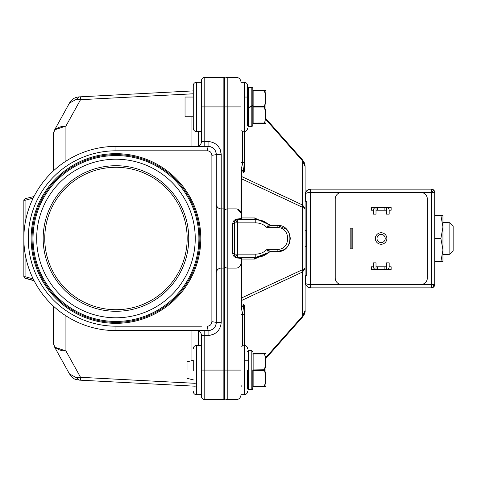 <?xml version="1.0" encoding="UTF-8"?>
<svg xmlns="http://www.w3.org/2000/svg" width="477" height="477" viewBox="0 0 477 477"><rect width="100%" height="100%" fill="white"/><g stroke="black" fill="none" stroke-linecap="round" stroke-linejoin="round"><path stroke-width="0.72" d="M308.541 189.512L310.378 189.154L310.378 192.446C307.54 192.505 305.894 193.054 305.447 194.091C305.715 191.104 307.361 189.458 310.378 189.154L431.441 189.154A3.291 3.291 0 0 1 433.766 190.12L431.441 192.446L431.441 189.154A3.291 3.291 0 0 1 434.726 192.446L434.726 284.554A3.291 3.291 0 0 1 431.441 287.846L431.441 192.446L434.726 192.446M381.105 244.26A5.76 5.76 0 0 1 375.351 238.5A5.76 5.76 0 0 1 381.105 232.74A5.76 5.76 0 0 1 386.865 238.5A5.76 5.76 0 0 1 381.105 244.26M381.105 234.386A4.114 4.114 0 0 0 376.997 238.5A4.114 4.114 0 0 0 381.105 242.614A4.114 4.114 0 0 0 385.219 238.5A4.114 4.114 0 0 0 381.105 234.386M449.859 222.711L453.15 225.997L453.15 251.003L449.859 254.289L449.859 222.711L442.954 222.497L442.954 261.527L434.726 261.527M449.859 254.289L442.954 254.503L442.954 250.014L440.897 261.527M308.44 189.554L306.866 190.621M306.58 190.937L305.9 192.01M420.75 284.554A6.577 6.577 0 0 0 427.326 277.978L427.326 199.022A6.577 6.577 0 0 0 420.75 192.446L341.794 192.446A6.577 6.577 0 0 0 335.218 199.022L335.218 277.978A6.577 6.577 0 0 0 341.794 284.554L433.766 284.554A3.291 2.325 90 0 1 431.441 287.846L310.378 287.846L308.416 287.44L305.829 284.817L305.447 282.909C305.715 283.904 307.361 284.453 310.378 284.554L341.794 284.554M305.447 194.091L305.447 201.282M305.447 275.718L305.447 282.909C305.041 283.338 305.662 284.62 307.295 286.76L310.378 287.846L310.378 192.446L341.794 192.446M307.522 286.933L308.464 287.458M309.448 287.756L310.378 287.846M351.066 228.137L350.184 228.137L350.184 248.863L352.813 248.863L352.813 228.137L351.066 228.137L351.066 248.863M376.007 210.208L386.537 210.208L386.537 207.578A2.629 2.629 0 0 1 389.166 210.208L391.14 210.208L391.14 207.578L371.404 207.578L371.404 210.208L373.378 210.208A2.629 2.629 0 0 1 376.007 207.578L376.007 214.155L373.378 214.155L373.378 210.208M389.166 266.792L391.14 266.792L391.14 269.422L371.404 269.422L371.404 266.792L373.378 266.792A2.629 2.629 0 0 0 376.007 269.422L376.007 266.792L386.537 266.792L386.537 269.422L386.537 262.845L389.166 262.845L389.166 266.792A2.629 2.629 0 0 1 386.537 269.422M351.937 228.137L351.937 248.863M389.166 210.208L389.166 214.155L386.537 214.155L386.537 207.578M373.378 266.792L373.378 262.845L376.007 262.845L376.007 266.792M247.545 108.678L247.545 125.338A0.99 0.99 0 0 0 248.535 126.322L251.82 126.322A0.99 0.99 0 0 0 252.81 125.338L252.81 105.638L247.545 108.678L247.545 85.532L247.545 106.478L247.545 95.895L247.545 97.046L244.26 97.046M247.545 106.914L247.545 107.355M247.545 388.427L247.545 370.522M237.266 218.997C239.925 218.8 241.159 218.448 240.968 217.941L240.968 213.827A4.937 4.937 -0 0 0 236.032 208.89L236.032 219.289L237.266 218.997L237.677 219.587L237.677 222.872L234.386 222.872L234.386 254.128L235.352 256.453A3.291 3.291 0 0 0 237.677 257.413L237.266 258.003L236.032 257.711C234.052 257.014 232.955 255.547 232.74 253.305L232.74 223.695C232.985 221.411 234.082 219.939 236.032 219.289L236.58 219.772L237.677 219.587L235.352 220.547A3.291 3.291 0 0 0 234.386 222.872L232.74 223.695M232.74 253.305L234.386 254.128L237.677 254.128L237.677 222.872L255.773 222.872L255.773 219.587L237.534 219.587M247.545 116.782L247.545 117.604M240.951 213.398L240.968 82.241L244.26 82.241L244.26 131.366L242.614 131.086L242.614 162.705L241.535 168.16M244.26 308.386L244.26 345.634L240.968 346.308L240.968 394.759A4.937 4.937 0 0 1 236.032 399.69L227.809 399.69A4.937 4.937 0 0 1 224.518 398.438A4.937 4.937 0 0 0 227.809 399.69L227.809 370.086L224.518 370.086L224.518 399.637A3.947 3.947 0 0 1 223.862 399.69L204.782 399.69A3.291 3.291 0 0 1 201.491 396.405L201.491 394.759L196.56 394.759L196.56 345.414C194.562 345.61 193.465 346.707 193.268 348.705M227.809 268.11A4.937 4.937 0 0 1 224.518 266.852A4.937 4.937 0 0 0 227.809 268.11L236.032 268.11L236.032 370.086L240.968 370.086L240.968 259.059L241.38 259.059L241.38 308.053L242.614 314.295L242.614 345.914L244.26 345.634L244.26 394.759L240.968 394.759A4.937 4.937 0 0 1 236.032 399.69L236.032 370.086L227.809 370.086L227.809 199.022L236.032 199.022L236.032 208.89L227.809 208.89A4.937 4.937 0 0 0 224.518 210.148M240.968 82.241A4.937 4.937 0 0 0 236.032 77.31L227.809 77.31A4.937 4.937 0 0 0 224.518 78.562M235.626 220.302L235.161 220.756M234.958 221.024L234.571 221.793M234.535 221.9L234.386 222.813M237.677 254.128L235.352 256.453A3.291 3.291 0 0 0 237.677 257.413L237.677 254.128L255.773 254.128C260.162 254.05 263.906 252.464 267.013 249.358L268.485 252.506A3.291 3.291 0 0 1 270.686 251.659A3.291 3.291 0 0 0 268.479 252.512C264.848 255.72 260.615 257.353 255.773 257.413L236.58 257.228L236.032 257.711L236.032 268.11A4.937 4.937 0 0 0 240.968 263.173M234.392 254.217L234.416 254.551M234.523 255.064L234.779 255.678M234.958 255.976L235.28 256.376M240.968 278.687L240.968 259.059C241.159 258.552 239.931 258.2 237.266 258.003M240.968 199.022L236.032 199.022L236.032 106.914L240.968 106.914L240.968 175.739M242.441 219.587L242.608 219.587A1.646 1.646 0 0 1 240.968 217.941L240.968 194.366M265.969 357.368L302.633 316.007L302.633 316.966L302.633 316.007L305.113 310.42L305.113 268.289L302.633 271.962L241.38 300.582A1.646 1.163 180 0 0 240.968 301.357L240.968 299.86M244.26 307.492L244.26 345.634L243.932 345.783M240.968 346.308L240.968 314.295L242.614 314.295L241.809 310.217M242.459 257.413L242.608 257.413A1.646 1.646 0 0 0 240.968 259.059L242.614 257.413L241.38 259.059L254.539 259.059L270.322 251.677M237.355 257.401L238.494 257.413M239.275 219.587L238.238 219.587M244.123 171.601L243.842 172.877L241.38 168.947L241.38 178.732L240.968 178.732L240.968 176.931M240.968 130.692L242.614 131.086M244.26 131.366L244.26 168.351M244.26 165.632L244.26 163.748M244.26 162.705L242.614 162.705L243.842 172.877L244.26 169.448L244.26 131.586C246.251 131.39 247.348 130.293 247.545 128.295M244.26 312.817L244.26 310.002M247.545 348.705C247.348 346.707 246.251 345.61 244.26 345.414L244.26 308.863M240.968 301.088L241.35 300.069M241.38 385.106A1.646 1.163 0 0 0 240.968 385.881L240.968 386.143M241.38 386.066A1.646 1.646 0 0 0 240.986 386.895M302.633 316.007L302.633 269.648L240.968 298.268L240.968 298.626M241.672 219.289L241.982 219.462M270.304 225.317L254.539 217.941L240.968 217.941L242.614 219.587L241.38 217.941L241.38 178.732L302.633 207.352L302.633 269.648L305.113 268.289L305.113 208.711L302.633 207.352L302.633 205.038L241.38 176.418A1.646 1.163 0 0 1 240.968 175.643L240.968 175.912M244.26 314.295L242.614 314.295L243.842 304.123L244.671 306.777L244.671 345.437M244.671 306.777L244.26 307.552L243.842 304.123L240.968 308.822M304.314 314.319L305.113 310.42L302.633 316.966L265.969 358.328M268.479 252.512C264.848 255.72 260.615 257.353 255.773 257.413L268.265 252.697M270.686 251.659L277.155 251.659L277.155 249.358L267.013 249.358L270.578 251.659L277.155 251.659C294.13 252.47 294.13 224.53 277.155 225.341L270.572 225.341L262.6 220.863M262.559 220.845L255.773 219.587C260.615 219.647 264.848 221.28 268.479 224.488L267.013 227.642C263.906 224.536 260.162 222.95 255.773 222.872M254.539 217.941L255.773 219.587C260.615 219.647 264.848 221.28 268.479 224.488A3.291 3.291 0 0 0 270.686 225.341L277.155 225.341L270.578 225.341L267.013 227.642L277.155 227.642L277.155 225.341L286.427 229.169M277.155 249.358C291.155 250.037 291.161 226.969 277.155 227.642M255.773 254.128L255.773 257.413A1.646 1.228 -90 0 0 254.539 259.059M244.671 131.563L244.671 170.223L244.26 169.448L244.671 170.223L243.842 172.877M265.969 118.672L302.633 160.033L305.113 166.58L302.633 160.993L302.633 160.033L304.308 162.675M302.633 316.966C304.648 313.914 305.477 311.731 305.113 310.42L305.03 311.511M265.969 119.632L302.633 160.993L302.633 205.038L305.113 208.711L305.113 166.58L305.113 246.722L306.103 246.722L306.103 230.278L305.113 230.278M304.922 164.911L305.03 165.489M305.113 166.58L304.445 163.015M306.103 238.5L306.759 238.5L306.759 275.718L305.113 275.718L305.113 246.722M268.402 252.53L270.578 251.659L277.155 251.659L284.119 249.662L286.564 247.694L284.119 249.662M270.578 225.341L268.402 224.47M290.314 238.613L288.555 245.071L289.289 243.586M289.354 243.419L290.308 238.733M290.308 238.202L289.42 233.736M289.193 233.193L286.492 229.234M306.759 238.5L306.759 201.282L305.113 201.282M442.954 226.986L440.897 215.473L442.954 215.473L442.954 226.986L440.897 238.5L442.954 250.014M434.726 260.233L435.137 261.527M440.897 238.5L435.137 238.5L434.726 239.794M434.726 237.206L435.137 238.5M440.897 215.473L435.137 215.473L434.726 216.767M435.137 215.473L434.726 215.473M247.545 95.895L247.545 88.489A0.99 0.99 0 0 1 248.535 87.506L251.82 87.506A0.99 0.99 0 0 1 252.81 88.489L252.81 105.149L248.535 107.617L252.81 105.149M252.81 105.638L252.81 88.489M252.81 95.895L252.81 99.586M252.81 100.122L252.81 103.396M252.81 114.957L252.81 116.376M252.81 88.537L252.81 117.932M247.545 108.19L248.535 107.617L248.535 87.506M251.82 126.322L251.82 106.21L248.535 108.106L248.535 126.322M252.81 96.73L252.81 103.276M247.545 88.489L247.545 95.966M250.181 389.494L251.82 389.494L252.81 388.511A0.99 0.99 0 0 1 251.82 389.494L248.535 389.494L247.545 388.511A0.99 0.99 0 0 0 248.535 389.494L248.535 350.678L247.545 351.662M252.81 373.175L252.81 370.086C252.81 346.296 252.81 346.296 252.81 370.086L252.81 388.421L251.82 389.459L251.82 350.678L248.535 350.678M252.81 380.27L252.81 388.463L251.82 389.482L248.535 389.494M247.545 370.086L247.545 388.511M250.604 389.494L251.82 389.494M193.268 360.218L193.268 370.522M193.268 85.532L193.268 128.289C193.465 130.293 194.562 131.39 196.56 131.586L196.56 82.241C194.562 82.438 193.465 83.535 193.268 85.532C193.465 83.535 194.562 82.438 196.56 82.241L201.491 82.241M23.951 199.726L25.066 198.7L23.85 200.286L23.85 276.714L24.19 277.715L23.85 276.714L25.066 276.714L33.175 278.89C29.24 270.799 26.533 262.314 25.066 253.436L25.066 276.714A1.646 0.411 105 0 0 24.911 277.799L25.066 278.3L34.1 280.72L33.891 280.321M33.545 197.365L33.175 198.116C29.24 206.201 26.533 214.686 25.066 223.564L25.066 200.286L23.85 200.286L23.957 199.702M24.16 277.674L23.85 276.714L25.066 278.3L24.267 277.805M201.491 394.759L201.491 345.795L196.56 345.414M201.491 131.205L196.56 131.586M143.017 93.528L79.385 96.867L80.541 96.807L80.541 99.693L193.268 93.784M198.199 345.414L198.199 330.895L198.199 345.414M115.959 323.334A84.834 84.834 0 0 1 31.124 238.5A84.834 84.834 0 0 1 115.959 153.666A84.834 84.834 0 0 1 200.799 238.5A84.834 84.834 0 0 1 115.959 323.334M115.959 154.614A83.886 83.886 0 0 0 32.072 238.5A83.886 83.886 0 0 0 115.959 322.386A83.886 83.886 0 0 0 199.845 238.5A83.886 83.886 0 0 0 115.959 154.614M115.959 155.562A82.938 82.938 0 0 1 198.897 238.5A82.938 82.938 0 0 1 115.959 321.438A82.938 82.938 0 0 1 33.026 238.5A82.938 82.938 0 0 1 115.959 155.562M115.959 317.783A79.283 79.283 0 0 1 36.681 238.5A79.283 79.283 0 0 1 115.959 159.217A79.283 79.283 0 0 1 195.242 238.5A79.283 79.283 0 0 1 115.959 317.783M115.959 165.716A72.784 72.784 0 0 0 43.174 238.5A72.784 72.784 0 0 0 115.959 311.284A72.784 72.784 0 0 0 188.743 238.5A72.784 72.784 0 0 0 115.959 165.716M115.959 167.29A71.21 71.21 0 0 0 44.749 238.5A71.21 71.21 0 0 0 115.959 309.71A71.21 71.21 0 0 0 187.169 238.5A71.21 71.21 0 0 0 115.959 167.29M223.862 77.31L223.862 199.022L227.809 199.022L227.809 106.914L201.491 106.914L201.491 80.595A3.291 3.291 -0 0 1 204.782 77.31L223.862 77.31A3.947 3.947 0 0 1 224.518 77.363L224.518 370.086L223.862 370.086L223.862 399.69A3.947 3.947 0 0 0 224.518 399.637M224.518 208.95A3.947 3.947 0 0 0 223.862 208.89L223.862 268.11A3.947 3.947 0 0 0 224.518 268.05A3.947 3.947 0 0 1 223.862 268.11L221.227 268.11A4.937 4.937 180 0 0 216.296 273.041M216.296 203.959A4.937 4.937 0 0 0 221.227 208.89L221.227 199.022L223.862 199.022L223.862 208.89L221.227 208.89L221.227 322.386C220.404 330.334 216.015 334.717 208.073 335.546L204.782 335.546L204.782 399.69A3.291 3.291 0 0 1 201.491 396.405L201.491 335.546A4.937 4.937 90 0 0 196.56 330.609M201.491 106.914L201.491 141.454L208.073 141.454C216.015 142.283 220.404 146.666 221.227 154.614L221.227 199.022L216.296 199.022M201.491 146.391L208.073 146.391C213.064 146.88 215.807 149.617 216.296 154.614A8.222 8.222 0 0 0 208.073 146.391L207.334 150.804C210.124 151.036 211.639 152.557 211.883 155.347L211.883 321.653L216.296 322.386L221.227 322.386M211.883 321.653C211.645 324.443 210.13 325.958 207.334 326.196L208.073 330.609A8.222 8.222 0 0 0 216.296 322.386C215.807 327.383 213.064 330.12 208.073 330.609L207.638 328.027M211.883 155.347L216.296 154.614L216.296 322.386M201.491 345.795L201.491 360.218M201.318 131.402L200.811 131.521M204.782 77.31L204.782 146.391L196.56 146.391A4.937 4.937 90 0 0 201.491 141.454M208.073 141.454L208.073 146.391L115.959 146.391L196.56 146.391M213.201 334.502L208.073 335.546L208.073 330.609L115.959 330.609A92.109 92.109 0 0 1 23.85 238.5A92.109 92.109 0 0 1 115.959 146.391L115.959 150.804L207.334 150.804L207.626 149.074M198.199 146.105L198.199 131.586L198.199 146.105M115.959 150.804A87.696 87.696 0 0 0 28.262 238.5A87.696 87.696 0 0 0 115.959 326.196L201.491 326.196M143.04 93.528L193.268 90.898M33.962 196.536L25.066 198.7L24.911 199.201A1.646 1.163 180 0 0 23.85 200.286M33.813 280.166L33.175 278.884M25.066 278.3L33.962 280.464L24.387 277.93M53.46 306.156L53.46 342.516C53.078 347.107 59.285 351.31 65.927 350.917L54.67 347.214L69.463 373.932L76.207 377.599L80.541 377.307L80.541 380.193L79.385 380.133L195.254 386.209M80.541 380.193L143.04 383.472M79.373 96.867L76.207 99.401L80.541 99.693L65.927 126.083C57.979 126.471 53.818 129.267 53.46 134.484L53.46 170.844M76.207 99.401L69.463 103.068L54.67 129.786L65.927 126.083L65.927 161.16M54.67 347.214L53.46 342.516M76.207 377.599L79.385 380.133C75.724 379 75.283 381.177 69.463 373.932M193.268 97.046L185.04 97.046L185.04 116.782L193.268 116.782M264.675 123.012L253.138 123.03L253.138 106.586L252.81 106.747L252.81 123.03A0.328 0.328 0 0 0 253.138 123.364A0.328 0.328 0 0 1 252.81 123.03L253.138 123.364L264.395 123.364L265.969 117.396L265.927 123.197L264.675 123.173L265.969 123.036L265.927 117.497L264.395 123.364L265.641 123.364L264.395 123.364M265.641 101.106L265.641 96.271L264.395 90.463L253.138 90.463A0.328 0.328 45.2 0 0 252.81 90.797L253.138 90.797L253.138 106.586L264.395 106.586L265.641 101.106L265.927 101.202L265.969 112.56L265.969 96.432L264.675 90.815L265.927 90.63L265.969 118.439M265.564 123.364L265.927 123.197M265.969 112.56L265.641 112.721L265.641 117.557L265.641 112.721L264.395 107.242L265.927 101.202L265.927 112.626L264.652 106.914M265.641 96.271L265.927 90.63L264.395 90.463L265.814 90.636M265.641 90.463L264.395 90.463L264.395 90.797L253.138 90.797L253.138 90.463M265.969 101.267L265.969 90.791M265.969 123.036L265.969 117.39M187.02 370.086L187.02 361.864L187.02 370.086M265.641 375.894L265.641 380.729L264.395 386.537L253.138 386.537A0.328 0.328 -45.2 0 1 252.81 386.203L252.81 369.919L264.395 369.758L265.641 375.894L265.868 375.316M265.558 353.636L253.138 353.636L253.138 353.97L264.395 353.97L264.395 353.636L265.969 359.604L265.969 353.964L265.969 359.056M265.641 359.443L265.641 364.279L265.969 364.44L265.969 359.61L265.969 375.733L264.705 369.842M265.969 381.111L265.969 375.733L265.969 386.209L265.969 380.563L264.675 386.185L265.838 386.364M265.927 353.803L264.675 353.827L265.927 359.503L265.969 353.964M265.886 364.72L264.675 369.919L264.395 369.758L265.641 364.279M264.508 386.537L265.641 386.537L265.969 386.078M265.641 386.537L264.395 386.537L265.641 386.537M265.916 380.759L265.927 386.37M252.81 353.97L252.81 353.97A0.328 0.328 0 0 1 253.138 353.636L264.675 353.827M264.717 370.373L253.138 370.414L253.138 353.97L252.81 354.131M434.726 284.554L433.766 284.554M420.75 192.446L431.441 192.446M377.653 210.208L377.653 207.578M384.891 210.208L384.891 207.578M377.653 269.422L377.653 266.792M384.891 269.422L384.891 266.792M234.386 222.872A3.291 3.291 0 0 1 235.352 220.547L237.677 222.872M237.677 255.511L237.677 256.483M240.968 277.978L223.862 277.978L223.862 370.086L201.491 370.086M236.032 77.31L236.032 106.914L227.809 106.914L227.809 77.31M242.614 162.705L240.968 162.705M241.38 168.947L240.968 168.178M251.82 105.721L251.82 87.506M33.175 198.116L25.066 200.286L24.911 199.201A1.646 0.411 -105 0 1 25.066 198.7M223.862 268.11L223.862 277.978L216.296 277.978M220.189 149.48L221.227 154.614L216.296 154.614M204.782 330.609L204.782 335.546L201.491 335.546M198.748 145.873L198.748 131.586M198.748 345.414L198.748 331.127M191.969 146.391L191.969 116.782M115.959 326.196L115.959 330.609A92.109 92.109 0 0 1 23.85 238.5A92.109 92.109 0 0 1 115.959 146.391M65.927 315.84L65.927 350.917L80.541 377.307L195.254 383.323M191.969 360.624L191.969 330.609M252.482 105.828L252.482 105.339M264.675 107.081L252.81 107.081M264.675 386.185L253.138 386.203L253.138 370.414L252.81 370.253M265.969 364.44L265.969 359.61M265.927 364.374L265.927 375.798M252.81 386.203A0.328 0.328 -45.2 0 0 253.138 386.537L252.81 386.042M305.829 192.177L308.398 189.572M305.829 284.817L308.416 287.44M244.26 82.241C246.251 82.438 247.348 83.535 247.545 85.532C247.348 83.535 246.251 82.438 244.26 82.241M244.26 394.759C246.251 394.562 247.348 393.465 247.545 391.468C247.348 393.465 246.251 394.562 244.26 394.759M237.522 209.123L240.867 212.825M237.677 257.413L238.428 257.413M240.736 257.413L241.714 257.413M242.608 257.413L241.833 257.61M242.608 219.587L241.887 219.414M241.767 219.587L240.652 219.587M240.968 301.291L240.968 300.498M240.968 298.358L240.968 299.353M240.968 175.709L240.968 176.502M240.968 89.849L240.968 91.119M244.26 169.448L244.26 168.614M244.26 166.419L244.26 166.103M244.26 307.552L244.26 308.124M244.26 311.368L244.26 312.477M251.82 350.678L252.81 351.662M196.56 394.759C194.562 394.562 193.465 393.465 193.268 391.468C193.465 393.465 194.562 394.562 196.56 394.759M69.463 103.068C71.616 99.24 74.919 97.171 79.385 96.867M54.67 129.786C53.591 132.332 53.185 133.9 53.46 134.484M187.02 378.309L193.596 379.954M265.641 353.636L264.395 353.636M187.02 361.864L193.268 360.302M248.535 360.218L244.26 360.218"/></g></svg>
